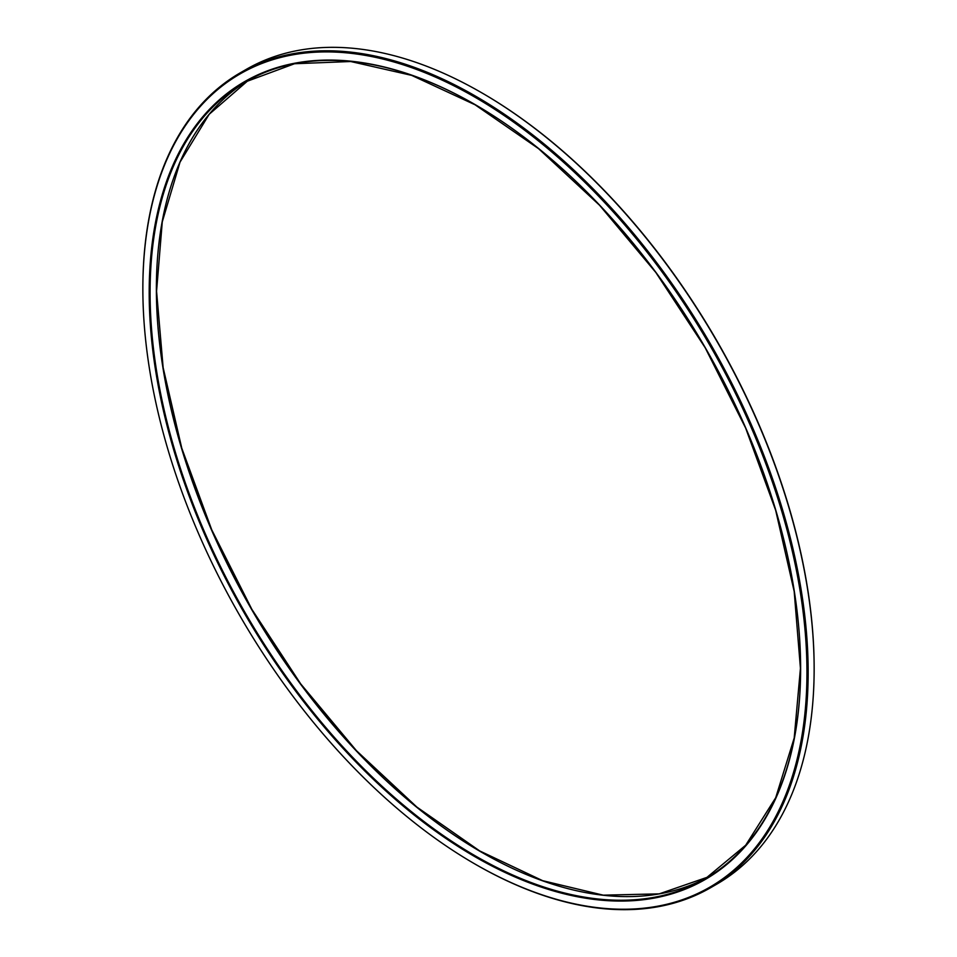 <?xml version="1.0" encoding="UTF-8"?>
<svg xmlns="http://www.w3.org/2000/svg" width="957" height="957" viewBox="0 0 957 957"><rect width="100%" height="100%" fill="white"/><g stroke="black" fill="none" stroke-linecap="round" stroke-linejoin="round"><path stroke-width="1.44" d="M481.802 92.841A469.588 271.118 60 0 1 482.089 93.008A469.588 271.118 60 0 1 482.101 93.008A469.588 271.118 60 0 1 814.144 668.142A469.588 271.118 60 0 1 814.144 668.476M475.198 864.171A470.437 271.609 -120 0 0 475.497 864.338A470.437 271.609 -120 0 0 710.728 887.641A470.437 271.609 -120 0 0 782.838 510.679A470.437 271.609 -120 0 0 475.509 96.119A470.437 271.609 -120 0 0 240.291 72.816A470.437 271.609 -120 0 0 142.856 288.177A470.437 271.609 -120 0 0 142.856 288.524M475.497 864.338A470.437 271.609 -120 0 0 475.509 864.338L474.911 863.992A469.588 271.118 -120 0 0 806.954 672.281A469.588 271.118 -120 0 0 474.911 97.159A469.588 271.118 -120 0 0 142.856 288.87A469.588 271.118 -120 0 0 474.899 863.992A469.588 271.118 -120 0 0 474.911 863.992L475.497 864.338M240.291 72.816L246.272 69.371A470.437 271.609 60 0 1 481.491 92.662A470.437 271.609 60 0 1 481.503 92.662A470.437 271.609 60 0 1 814.144 668.823A470.437 271.609 60 0 1 716.709 884.184L710.728 887.641M481.861 852.412A460.64 265.95 60 0 1 156.374 288.631M474.911 856.682A460.64 265.95 -120 0 0 756.987 455.376A460.64 265.95 -120 0 0 192.824 129.662A460.64 265.95 -120 0 0 474.911 856.682M708.479 876.839A460.006 265.579 60 0 1 251.643 609.477A460.006 265.579 60 0 1 248.521 80.173L209.152 114.314L180.024 162.14L162.271 221.868L156.565 291.239L163.145 367.644L181.77 448.175L211.724 529.783L251.882 609.37L300.737 683.932L356.423 750.671L416.845 807.05L479.708 850.94L542.643 880.679L603.245 895.166L659.217 893.862L708.479 876.839M475.139 104.6A460.006 265.579 -120 0 0 245.363 81.943A460.006 265.579 -120 0 0 174.844 450.556A460.006 265.579 -120 0 0 475.354 855.905A460.006 265.579 -120 0 0 705.357 878.693A460.006 265.579 -120 0 0 800.626 668.369M251.643 78.318L245.363 81.943L294.529 63.736L350.669 61.511L411.63 75.364L475.067 104.78L538.54 148.646L599.572 205.265L655.832 272.482L705.142 347.678L745.611 427.982L775.672 510.308L794.19 591.474L800.435 668.357L794.202 737.991L775.708 797.707L745.706 845.21L705.357 878.693L711.637 875.057M142.856 288.87L142.856 288.177M814.144 668.142L814.144 668.823"/></g></svg>
